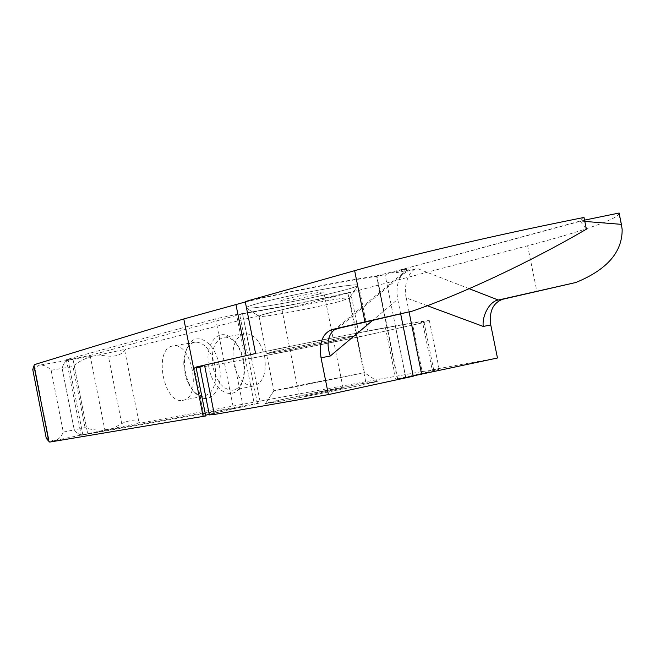 <?xml version="1.0" encoding="UTF-8"?>
<svg xmlns="http://www.w3.org/2000/svg" width="655" height="655" viewBox="0 0 655 655"><rect width="100%" height="100%" fill="white"/><g stroke="black" fill="none" stroke-linecap="round" stroke-linejoin="round"><path stroke-width="0.49" stroke-dasharray="3.27 2.46" d="M338.66 301.726C323.595 305.631 294.906 311.534 276.557 314.506C266.127 316.193 260.297 316.823 259.077 316.406L259.012 316.242C259.274 315.71 262.352 314.662 268.239 313.09C282.78 309.185 314.613 302.618 333.346 299.671C344.072 297.984 349.426 297.485 349.426 298.172L338.66 301.726L349.426 298.172C349.426 297.485 344.072 297.984 333.346 299.671C314.613 302.618 282.78 309.185 268.239 313.09C262.352 314.662 259.274 315.71 259.012 316.242L259.077 316.406C260.297 316.823 266.127 316.193 276.557 314.506C294.906 311.534 323.595 305.631 338.66 301.726M268.214 305.869C290.836 302.332 325.854 295.102 344.481 290.091C351.841 288.118 356.222 286.653 357.63 285.711C359.251 284.295 352.783 284.663 338.234 286.825C315.014 290.304 275.206 298.565 257.382 303.584C249.227 305.869 245.551 307.326 246.37 307.94C248.048 308.562 255.335 307.866 268.214 305.869C255.335 307.866 248.048 308.562 246.37 307.94C245.551 307.326 249.227 305.869 257.382 303.584C275.206 298.565 315.014 290.304 338.234 286.825C352.783 284.663 359.251 284.295 357.63 285.711C356.222 286.653 351.841 288.118 344.481 290.091C325.854 295.102 290.836 302.332 268.214 305.869M304.239 396.029L343.073 388.038L304.239 396.029M318.879 294.054C307.007 297.345 279.145 302.364 280.274 300.997L284.892 299.319C296.559 296.035 325.289 290.861 323.857 292.286L318.879 294.054M283.443 389.144L364.434 372.711L283.443 389.144L364.434 372.711L291.057 387.007L273.896 390.789L283.443 389.144M363.23 383.396L377.272 381.251C381.308 381.357 306.81 396.701 277.008 401.859L265.431 403.603C261.427 403.464 331.602 388.996 363.23 383.396L286.734 398.518L265.431 403.603L277.008 401.859C295.225 398.682 335.172 390.798 358.121 385.844L377.272 381.251L363.23 383.396M275.837 351.096L266.454 353.495L283.803 350.736L345.979 338.168L356.918 335.417L341.018 337.906L275.837 351.096L266.438 353.495C264.129 354.781 320.991 343.793 345.979 338.168L356.918 335.417L341.018 337.906L275.837 351.096M619.081 213.031L618.967 213.817C616.339 219.883 578.643 232.328 527.611 245.772L359.628 290.083C321.711 298.999 272.308 308.792 236.488 314.49L215.634 318.805L67.956 359.169L66.401 359.734L72.959 358.965L68.038 360.299C65.271 361.167 63.298 363.861 62.135 368.38L74.236 429.86C76.954 433.43 79.722 435.059 82.538 434.756L87.713 433.839L72.959 358.965L68.038 360.299L95.491 355.657L125.686 349.23L124.737 350.45C121.093 354.838 115.64 356.721 108.386 356.107L98.332 355.092M46.292 438.465L48.757 438.809L53.423 440.897L54.856 440.553C58.631 439.456 61.447 436.648 63.289 432.12L51.131 370.28C47.594 366.546 43.811 364.819 39.791 365.081L38.547 365.203L34.969 368.626L32.758 369.559M34.486 364.598L38.547 365.203M245.314 301.98C285.834 292.425 342.368 281.404 376.985 276.287L385.058 274.609L404.659 269.287L406.174 268.738L404.405 268.828L584.555 220.121M337.39 328.622L408.695 269.762L396.619 273.02L404.405 268.828L406.616 270.556L405.158 271.743L417.251 268.493L469.16 288.699M246.141 355.64C287.111 346.831 350.171 334.271 387.31 327.525L385.451 327.803L386.859 327.443L376.478 275.902L404.405 268.828L580.093 221.054L584.817 221.431M497.464 357.998L432.185 369.748L422.704 322.817L368.626 334.795L359.628 290.083M215.634 318.805L233.475 408.392L81.277 435.297L104.931 430.433L257.39 403.308L260.338 402.858L254.386 404.258C224.845 410.554 209.837 414.107 209.363 414.91M219.098 364.794C214.873 340.846 194.65 330.202 187.535 347.019C184.342 354.101 183.654 362.551 185.471 372.351C187.232 380.809 190.433 387.629 195.084 392.803C208.159 408.311 224.731 390.085 219.098 364.794M204.892 395.882C213.874 392.435 217.231 382.356 214.955 365.629C211.041 350.335 204.556 342.5 195.493 342.106L194.248 342.328C191.047 343.228 188.476 345.635 186.536 349.549C183.67 355.927 183.048 363.558 184.677 372.441C186.282 380.08 189.18 386.245 193.356 390.929C196.926 394.662 200.594 396.34 204.36 395.964L204.892 395.882M172.183 346.102C153.434 349.721 163.66 404.02 182.418 400.401L182.941 400.311C202.051 398.15 192.3 342.368 173.411 345.881L172.183 346.102M368.626 334.795C330.628 342.852 281.02 352.734 245.428 359.349L251.332 358.351L242.456 313.835L90.136 355.436L72.959 358.965L87.713 433.839L82.538 434.756C79.722 435.059 76.954 433.43 74.236 429.86L85.06 427.633C92.24 430.245 100.362 430.736 109.434 429.115L112.816 428.444L121.724 423.638C128.2 420.264 133.939 419.839 138.958 422.36L140.293 423.081L112.816 428.444M432.185 369.748L439.104 369.019C440.045 369.42 428.894 372.163 405.658 377.247L395.309 325.903C418.709 321.703 430.065 320 429.352 320.778L422.704 322.817M405.658 377.247L413.19 375.904M412.732 325.027L359.546 336.809L350.63 292.449L347.936 293.162L365.736 381.709L422.123 371.565L412.732 325.027L423.949 321.875C424.571 321.097 412.355 322.981 387.31 327.525L395.309 325.903M196.009 367.07L194.396 367.725L196.164 367.823M199.89 367.373L245.428 359.349L236.488 314.49M205.588 415.27L203.983 415.999L205.727 415.966M209.215 414.271L243.136 406.558L234.162 361.544M233.475 408.392L243.136 406.558M53.423 440.897L49.715 442.084M427.322 305.721L406.247 297.91L409.064 311.878M406.247 297.91C403.079 285.678 408.957 269.655 417.251 268.493M51.131 370.28L62.135 368.38C63.298 363.861 65.271 361.167 68.038 360.299L39.791 365.081M63.289 432.12L74.236 429.86L62.135 368.38L73.016 366.497C78.805 361.216 86.296 357.605 95.491 355.657M243.685 360.283C245.158 368.241 244.716 375.258 242.375 381.341C240.115 386.581 236.93 389.537 232.812 390.216C223.429 389.938 216.821 382.25 212.998 367.152C210.714 350.237 214.414 340.256 224.108 337.21C228.292 336.875 232.312 338.962 236.168 343.466C239.763 347.944 242.268 353.544 243.685 360.283M243.054 360.332C244.716 369.183 244.225 376.993 241.605 383.748C234.506 402.858 213.072 391.772 209.051 367.946C203.279 342.958 220.85 323.791 234.703 341.632C238.698 346.569 241.482 352.799 243.054 360.332M264.636 356.385C266.806 373.088 263.113 382.962 253.559 386.024C244.094 385.787 237.462 378.213 233.655 363.288C231.42 346.569 235.194 336.686 244.986 333.641C254.23 333.944 260.78 341.525 264.636 356.385M365.736 381.709L140.293 423.081M422.123 371.565L433.7 370.083C434.568 370.509 422.549 373.424 397.642 378.827L395.882 379.261L397.348 379.04L376.568 275.878M413.248 376.224L397.348 379.04M584.006 217.46L580.093 221.054L586.405 229.193M400.672 313.843L397.741 299.319L372.679 320.377M408.695 269.762L405.126 271.432C398.101 277.687 395.636 286.988 397.741 299.319M199.791 366.661C200.561 367.283 215.773 364.843 245.428 359.349L254.386 404.258M245.232 301.587C285.867 292.089 340.878 281.339 376.478 275.902M386.859 327.443C351.448 333.944 296.428 344.857 255.589 353.487M242.456 313.835C273.397 308.62 305.705 302.332 339.396 294.963L350.63 292.449M347.936 293.162L125.686 349.23M359.546 336.809L251.332 358.351M85.06 427.633L73.016 366.497M527.611 245.772L536.92 291.524M405.158 271.743L404.659 269.287M397.642 378.827L376.985 276.287M82.898 435.051L67.956 359.169M405.748 377.231L385.058 274.609M48.757 438.809L34.969 368.626M54.635 440.61L109.966 429.017M257.39 403.308L239.763 314.949M90.136 355.436L104.931 430.433M396.128 270.548L396.619 273.02M124.737 350.45L138.958 422.36M121.724 423.638L108.386 356.107M357.646 285.719L349.213 298.393L357.646 285.719M299.417 396.758L280.266 300.997M364.417 372.703L349.434 298.172L364.417 372.703L377.272 381.251L364.434 372.711M259.077 316.406L246.37 307.94L259.077 316.406M343.073 388.03L323.865 292.286M258.995 316.242L273.88 390.789L258.995 316.242M273.929 390.798L265.414 403.595L273.929 390.798M622.144 229.299L618.967 213.817M406.616 270.556L406.247 268.722M195.084 392.803L193.356 390.929M182.418 400.401L204.368 395.964M439.128 369.019L429.385 320.77M203.983 415.999L194.396 367.725M186.536 349.541L187.535 347.011M66.384 359.742L81.269 435.297M195.493 342.098L173.411 345.881M54.856 440.553L109.434 429.115M242.375 381.341L241.605 383.748M232.812 390.216L253.559 386.024M385.451 327.803L395.816 379.278M433.716 370.083L423.982 321.867M236.168 343.466L234.703 341.632M242.612 313.933L260.346 402.858M224.108 337.202L244.986 333.632M333.968 330.112L405.126 271.432"/><path stroke-width="0.98" d="M245.314 301.98L183.793 318.944L34.486 364.598L33.954 365.793L48.773 441.224L46.292 438.465L32.758 369.559L33.954 365.793M584.555 220.121L619.081 213.031M469.16 288.699L498.299 300.047L575.753 282.518L502.729 299.261C492.986 302.888 488.998 311.461 490.767 324.978L483.226 326.436L427.322 305.721M584.817 221.431L621.399 224.354L622.144 229.299C622.455 252.036 606.997 269.778 575.753 282.518M619.057 212.916L621.399 224.354M413.19 375.904L497.464 357.998L490.767 324.978M235.882 304.231L246.141 355.64L196.009 367.07L205.727 415.966L49.715 442.084L48.773 441.224M203.156 416.408L183.793 318.944M196.164 367.823L199.89 367.373M205.588 415.27L209.215 414.271M409.064 311.878L421.681 374.398M502.729 299.261L498.299 300.047C489.989 301.005 481.883 315.35 483.226 326.436M328.409 394.58L321.04 357.794C318.96 342.761 322.579 333.362 331.913 329.596L364.941 321.867L354.642 270.671L245.232 301.587L255.589 353.487L204.532 365.122L214.341 414.459L328.409 394.58L413.248 376.224L400.672 313.843M214.341 414.459L209.363 414.91L199.75 366.677M364.941 321.867L412.634 311.043L337.39 328.622L333.968 330.112C327.647 335.827 326.419 344.456 330.276 356.009L321.04 357.794M354.642 270.671C404.233 256.563 491.545 235.988 575.254 219.212L584.006 217.46L586.405 229.193C528.626 262.835 461.497 294.177 412.634 311.043M372.679 320.377L330.276 356.009M204.532 365.122L199.791 366.661M331.913 329.596L337.39 328.622"/></g></svg>

